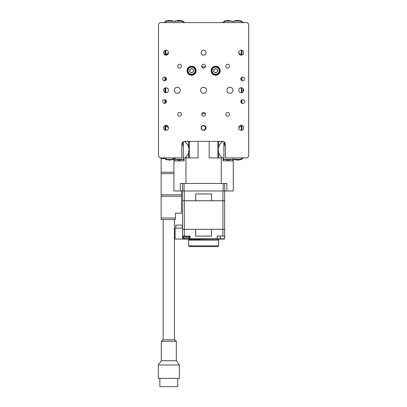 <?xml version="1.0" encoding="UTF-8"?>
<svg xmlns="http://www.w3.org/2000/svg" width="407" height="407" viewBox="0 0 407 407"><rect width="100%" height="100%" fill="white"/><g stroke="black" fill="none" stroke-linecap="round" stroke-linejoin="round"><path stroke-width="0.61" d="M185.572 142.15L185.572 141.371M221.652 142.15L221.652 141.371M218.645 153.246L218.645 157.906L217.893 157.906L217.893 141.371M189.331 141.371L189.331 157.906L188.578 157.906L188.578 153.246M201.735 114.214A3.007 3.007 0 0 1 205.489 114.214M205.489 66.295A3.007 3.007 0 0 1 201.735 66.295M203.612 93.264A3.007 3.007 0 0 0 206.217 88.751A3.007 3.007 0 0 0 201.007 88.751A3.007 3.007 0 0 0 203.612 93.264M202.895 116.046L203.612 116.188A1.877 1.877 0 0 0 205.24 113.37A1.877 1.877 0 0 0 201.984 113.37A1.877 1.877 0 0 0 203.612 116.188M202.233 129.904L201.144 127.6L202.661 125.549M203.124 125.407L206.079 127.595L203.612 130.321A2.483 2.483 0 0 0 205.759 126.597A2.483 2.483 0 0 0 201.465 126.597A2.483 2.483 0 0 0 203.612 130.321M166.031 55.154A2.483 2.483 0 0 0 168.177 51.435A2.483 2.483 0 0 0 163.884 51.435A2.483 2.483 0 0 0 166.031 55.154M164.525 80.861A1.877 1.877 0 0 0 166.153 78.042A1.877 1.877 0 0 0 162.897 78.042A1.877 1.877 0 0 0 164.525 80.861M166.031 92.735A2.483 2.483 0 0 0 168.177 89.016A2.483 2.483 0 0 0 163.884 89.016A2.483 2.483 0 0 0 166.031 92.735M164.525 103.409A1.877 1.877 0 0 0 166.153 100.59A1.877 1.877 0 0 0 162.897 100.59A1.877 1.877 0 0 0 164.525 103.409M166.031 130.321A2.483 2.483 0 0 0 168.177 126.597A2.483 2.483 0 0 0 163.884 126.597A2.483 2.483 0 0 0 166.031 130.321M184.824 141.371L222.405 141.371A3.007 3.007 0 0 1 225.412 144.378L225.412 157.906L247.207 157.906L248.713 156.405L248.713 24.11L247.207 22.609L160.017 22.609L158.511 24.11L158.511 156.405L160.017 157.906L181.817 157.906L181.817 144.378A3.007 3.007 0 0 1 184.824 141.371L184.575 141.382M243.422 91.346A1.877 1.877 0 0 1 243.422 89.169L243.422 91.346M164.977 50.427L164.977 54.92L164.977 50.427M164.977 77.157L164.977 80.805L164.977 77.157M164.977 88.009L164.977 92.501L164.977 88.009M164.977 99.71L164.977 103.358L164.977 99.71M164.977 125.595L164.977 130.087L164.977 125.595M203.612 68.081A1.877 1.877 0 0 0 205.24 65.262A1.877 1.877 0 0 0 201.984 65.262A1.877 1.877 0 0 0 203.612 68.081M179.558 116.188A1.877 1.877 0 0 0 181.186 113.37A1.877 1.877 0 0 0 177.93 113.37A1.877 1.877 0 0 0 179.558 116.188M227.666 116.188A1.877 1.877 0 0 0 229.294 113.37A1.877 1.877 0 0 0 226.038 113.37A1.877 1.877 0 0 0 227.666 116.188M227.666 68.081A1.877 1.877 0 0 0 229.294 65.262A1.877 1.877 0 0 0 226.038 65.262A1.877 1.877 0 0 0 227.666 68.081M203.612 55.154A2.483 2.483 0 0 0 205.759 51.435A2.483 2.483 0 0 0 201.465 51.435A2.483 2.483 0 0 0 203.612 55.154M222.405 141.371L219.419 144.872L218.101 149.455L218.997 154.136L221.922 157.906M241.193 130.321A2.483 2.483 0 0 0 243.345 126.597A2.483 2.483 0 0 0 239.046 126.597A2.483 2.483 0 0 0 241.193 130.321M242.699 103.409A1.877 1.877 0 0 0 244.327 100.59A1.877 1.877 0 0 0 241.071 100.59A1.877 1.877 0 0 0 242.699 103.409M241.193 92.735A2.483 2.483 0 0 0 243.345 89.016A2.483 2.483 0 0 0 239.046 89.016A2.483 2.483 0 0 0 241.193 92.735M242.699 80.861A1.877 1.877 0 0 0 244.327 78.042A1.877 1.877 0 0 0 241.071 78.042A1.877 1.877 0 0 0 242.699 80.861M241.946 55.037L241.946 50.31L241.946 55.037M241.946 130.204L241.946 125.478L241.946 130.204M241.946 103.256L241.946 99.812L241.946 103.256M241.946 92.623L241.946 87.892L241.946 92.623M241.946 80.703L241.946 77.259L241.946 80.703M241.193 55.154A2.483 2.483 0 0 0 243.345 51.435A2.483 2.483 0 0 0 239.046 51.435A2.483 2.483 0 0 0 241.193 55.154M177.304 93.264A3.007 3.007 0 0 0 179.909 88.751A3.007 3.007 0 0 0 174.7 88.751A3.007 3.007 0 0 0 177.304 93.264M229.919 93.264A3.007 3.007 0 0 0 232.524 88.751A3.007 3.007 0 0 0 227.315 88.751A3.007 3.007 0 0 0 229.919 93.264M191.585 75.224A4.508 4.508 0 0 0 195.492 68.457A4.508 4.508 0 0 0 187.683 68.457A4.508 4.508 0 0 0 191.585 75.224M215.639 75.224A4.508 4.508 0 0 0 219.546 68.457A4.508 4.508 0 0 0 211.732 68.457A4.508 4.508 0 0 0 215.639 75.224M179.558 68.081A1.877 1.877 0 0 0 181.186 65.262A1.877 1.877 0 0 0 177.93 65.262A1.877 1.877 0 0 0 179.558 68.081M169.709 160.165L165.41 159.412L173.565 159.412L169.709 160.165L175.682 157.906M168.457 127.34A3.307 3.307 0 0 1 165.985 125.361M165.817 100.763A3.307 3.307 0 0 1 165.959 100.315M165.959 102.747A3.307 3.307 0 0 1 165.817 102.299M165.817 78.215A3.307 3.307 0 0 1 165.959 77.768M165.959 80.194A3.307 3.307 0 0 1 165.817 79.747M165.985 55.154A3.307 3.307 0 0 1 168.457 53.175M165.817 50.203L165.817 55.143M165.817 77.62L165.817 80.347M165.817 87.785L165.817 92.73M165.817 100.168L165.817 102.895M165.817 125.366L165.817 130.311M165.278 50.31L165.278 55.037M165.278 77.259L165.278 80.703M165.278 87.892L165.278 92.623M165.278 99.812L165.278 103.256M165.278 125.478L165.278 130.204M173.565 21.103L169.709 20.35L165.41 21.103L173.58 21.301M175.03 159.412L183.186 159.412L178.887 160.165L175.015 159.213M182.779 142.17L182.779 145.864M183.318 141.773L183.318 157.906M185.307 22.609L179.111 20.35L175.03 21.103L183.206 21.301M232.194 21.103L224.038 21.103L228.337 20.35L232.214 21.301M223.906 157.906L223.906 141.773M232.194 159.412L224.038 159.412L227.9 160.165L232.194 159.412M224.45 145.864L224.45 142.17M241.407 55.143L241.407 50.203M238.767 53.175A3.307 3.307 0 0 1 241.239 55.154M241.265 77.768A3.307 3.307 0 0 1 241.407 78.215L241.407 77.62M241.407 80.347L241.407 79.747A3.307 3.307 0 0 1 241.265 80.194M241.265 100.315A3.307 3.307 0 0 1 241.407 100.763L241.407 100.168M241.407 92.73L241.407 87.785M241.407 102.895L241.407 102.299A3.307 3.307 0 0 1 241.265 102.747M241.239 125.361A3.307 3.307 0 0 1 238.767 127.34M241.407 130.311L241.407 125.366M241.407 100.763L241.407 102.299M241.407 78.215L241.407 79.747M237.52 20.35L241.814 21.103L233.659 21.103L237.52 20.35L232.926 21.668L228.337 20.35M233.659 159.412L237.52 160.165L241.814 159.412L233.643 159.213M215.639 68.834A1.877 1.877 0 0 1 217.267 71.652A1.877 1.877 0 0 1 214.011 71.652A1.877 1.877 0 0 1 215.639 68.834M215.639 72.884L213.761 71.8L213.761 69.628L215.639 68.544L217.516 69.628L217.516 71.8L215.639 72.884M215.639 66.58A4.136 4.136 0 0 1 219.22 72.782A4.136 4.136 0 0 1 212.057 72.782A4.136 4.136 0 0 1 215.639 66.58M193.223 69.79A1.877 1.877 0 0 1 191.565 72.594A1.877 1.877 0 0 1 189.967 69.755A1.877 1.877 0 0 1 193.223 69.79M189.698 71.78L189.718 69.607L191.611 68.544L193.478 69.648L193.452 71.82L191.565 72.884L189.698 71.78M195.187 68.686A4.136 4.136 0 0 1 191.539 74.847A4.136 4.136 0 0 1 188.029 68.605A4.136 4.136 0 0 1 195.187 68.686M165.278 91.458L164.977 91.458L165.278 91.458M167.231 125.671L167.231 126.852L167.231 125.671M167.231 54.843L167.231 53.658L167.231 54.843M180.367 190.98L180.367 183.46L184.071 183.46L184.071 190.98L173.921 190.98L173.921 159.045M211.533 193.956L195.691 193.956L211.533 193.956L211.533 200.753L222.924 200.753L222.924 190.98L184.3 190.98L184.3 200.753L182.565 200.753L182.565 183.46M233.303 159.045L233.303 190.98L223.158 190.98L223.158 183.46L226.862 183.46L226.862 190.98M221.276 183.46L221.276 157.906L223.382 157.906L223.382 160.913M183.842 160.913L183.842 157.906L198.051 157.906L198.051 141.371M209.173 141.371L209.173 157.906L221.276 157.906M185.948 157.906L185.948 183.46M233.303 160.913L223.163 160.913L223.163 157.906M224.659 183.46L224.659 200.753L222.924 200.753M184.071 190.98L223.158 190.98M223.158 183.46L184.071 183.46M182.565 190.98L181.441 190.98L181.441 213.227L175.427 213.227L175.427 219.541L161.141 219.541L161.141 157.906M184.066 157.906L184.066 160.913L173.921 160.913M187.078 238.634L190.084 238.787L190.084 236.08L182.565 236.08L182.565 238.787L182.865 239.087L175.051 239.087L175.051 228.113L182.565 228.113M184.59 238.634L188.059 238.634M184.381 238.634L182.941 237.357L189.708 237.357L188.431 238.634M189.448 237.357L189.448 236.381A0.3 0.28 -90 0 0 189.174 236.08M220.151 236.08L220.151 238.787L217.145 238.787L216.839 239.087L190.384 239.087L190.084 238.787L217.145 238.787L217.145 236.08L224.659 236.08L224.659 229.314L211.533 229.314L211.533 236.111L195.691 236.111L195.691 229.314L184.3 229.314L184.3 236.08M184.3 229.314L182.565 229.314L182.565 236.08M218.645 245.848L217.893 246.601L189.331 246.601L188.578 245.848L218.645 245.848L218.645 240.14L188.578 240.14L189.331 239.387L199.852 239.387L199.852 239.087L182.865 239.087M222.924 236.08L222.924 229.314M224.659 236.08L224.659 238.787L224.359 239.087L189.331 239.387M220.151 239.087L220.151 238.787L224.659 238.787L224.359 239.087M182.534 229.283L182.565 200.783L184.3 200.783L184.3 229.283L182.565 229.283M224.659 200.783L224.659 229.283L222.924 229.283L222.924 200.783L224.659 200.783M184.3 200.783L222.924 200.783M222.924 229.283L184.3 229.283M195.691 236.111L211.533 236.111L195.691 236.111M175.804 228.113L175.804 225.107L182.265 225.107L182.265 228.113M195.691 193.956L195.691 200.753L184.3 200.753M211.503 229.314L195.721 229.314L195.721 236.08L211.503 236.08L211.503 229.314M195.721 200.753L211.503 200.753L211.503 193.986L195.721 193.986L195.721 200.753M161.141 219.541L174.45 219.541L174.45 339.809M162.647 219.541L163.171 219.541L163.171 339.809M161.294 341.31L162.8 339.809L174.822 339.809L176.328 341.31L161.294 341.31L161.294 360.739L176.328 360.739L179.334 364.977L179.334 378.383L158.287 378.383L158.287 364.977L179.334 364.977M159.865 378.383L159.865 386.65L177.757 386.65L177.757 378.383M218.645 146.586L218.645 141.371M188.578 141.371L188.578 146.586M215.639 67.145A3.571 3.571 0 0 0 212.546 72.497A3.571 3.571 0 0 0 218.732 72.497A3.571 3.571 0 0 0 215.639 67.145M194.699 68.961A3.571 3.571 0 0 0 188.512 68.895A3.571 3.571 0 0 0 191.544 74.283A3.571 3.571 0 0 0 194.699 68.961M232.402 160.913L232.402 159.122M174.822 159.122L174.822 160.913M189.448 236.381L182.941 236.381L183.242 236.08M182.565 238.787L187.078 238.787L187.078 239.087M164.362 158.659L161.141 158.659M161.141 172.207L173.921 172.207M173.921 173.631L161.141 173.631M161.141 194.795L181.441 194.795M181.441 196.22L161.141 196.22M161.141 218.04L175.427 218.04M163.288 157.906L169.266 160.165M169.709 20.35L169.266 20.35M169.485 20.35L163.288 22.609M174.298 158.842L178.887 160.165M179.329 160.165L183.842 158.888M185.307 157.906L188.227 154.136L189.128 149.455L187.81 144.872L184.559 141.382M183.186 21.103L178.887 20.35M174.298 21.668L179.329 20.35M227.9 20.35L221.922 22.609M223.382 158.888L227.9 160.165M243.935 22.609L237.958 20.35M237.52 160.165L237.958 160.165M232.926 158.842L237.739 160.16L243.935 157.906M182.941 237.357L182.941 236.381M224.282 236.381L223.982 236.08M188.578 245.848L188.578 240.14M218.645 240.14L217.893 239.387M161.294 360.739L158.287 364.977M176.328 360.739L176.328 341.31"/></g></svg>
